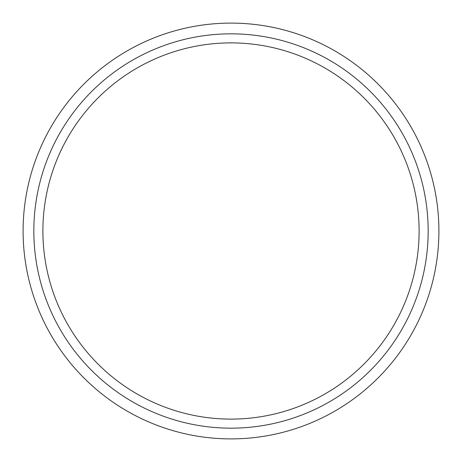 <?xml version="1.0" encoding="UTF-8"?>
<svg xmlns="http://www.w3.org/2000/svg" width="462" height="462" viewBox="0 0 462 462"><rect width="100%" height="100%" fill="white"/><g stroke="black" fill="none" stroke-linecap="round" stroke-linejoin="round"><path stroke-width="0.69" d="M428.164 231A197.164 197.164 0 0 0 231 33.836A197.164 197.164 0 0 0 33.836 231A197.164 197.164 0 0 0 231 428.164A197.164 197.164 0 0 0 428.164 231M42.891 231A188.109 188.109 0 0 0 231 419.109A188.109 188.109 0 0 0 419.109 231A188.109 188.109 0 0 0 231 42.891A188.109 188.109 0 0 0 42.891 231M438.9 231A207.9 207.9 0 0 0 231 23.1A207.9 207.9 0 0 0 23.1 231A207.9 207.9 0 0 0 231 438.9A207.9 207.9 0 0 0 438.9 231"/></g></svg>
